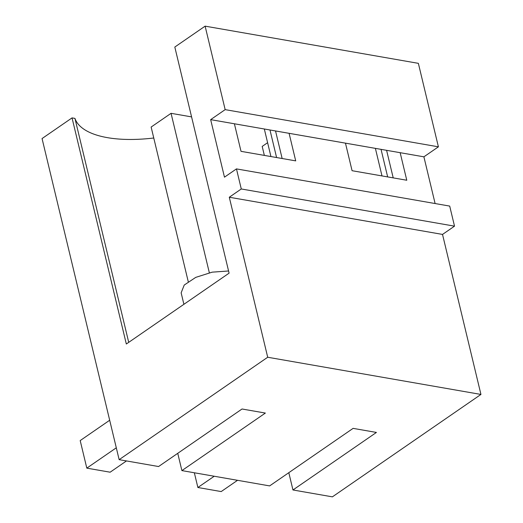 <?xml version="1.0" encoding="UTF-8"?>
<svg xmlns="http://www.w3.org/2000/svg" width="523" height="523" viewBox="0 0 523 523"><rect width="100%" height="100%" fill="white"/><g stroke="black" fill="none" stroke-linecap="round" stroke-linejoin="round"><path stroke-width="0.78" d="M288.807 472.687L292.958 489.973L376.423 432.436L353.103 428.37L269.633 485.906L181.893 470.602L177.748 453.317M128.717 342.349L74.946 118.401L72.043 117.891L126.324 344.003L229.094 273.15L174.813 47.044L205.121 26.15L418.361 63.342L438.405 146.826L225.165 109.634L210.658 119.636L224.472 177.166L236.461 168.896L449.702 206.088L454.52 226.158L241.28 188.966L236.461 168.896M435.11 203.545L423.898 156.828L438.405 146.826M292.958 489.973L332.386 496.85L480.944 394.44L442.523 234.422L454.52 226.158M72.043 117.891L42.056 138.562L119.146 459.658L158.574 466.536L242.038 408.999L265.364 413.065L181.893 470.602M183.9 304.308L181.148 292.841L184.227 285.048L195.746 277.373L212.194 272.156L228.577 270.986M153.762 138.007A99.481 40.624 -13.5 0 1 74.946 118.401M269.979 129.985L276.595 157.541M264.318 128.998L270.934 156.554M275.536 130.953L282.152 158.515M423.898 156.828L289.095 133.319L295.711 160.875L241.018 151.337L234.396 123.774L210.658 119.636M289.095 133.319L234.396 123.774M381.045 149.349L387.661 176.911M375.383 148.362L381.999 175.924M386.595 150.323L393.211 177.879M400.16 152.683L406.776 180.245L352.077 170.707L345.461 143.145M442.523 234.422L229.29 197.236L241.28 188.966M205.121 26.15L225.165 109.634M229.29 197.236L267.704 357.248L480.944 394.44M119.146 459.658L267.704 357.248M214.214 476.244L197.877 487.501L221.196 491.574L237.534 480.31M197.877 487.501L194.34 472.772M264.35 155.409L262.193 146.42L267.606 142.687M116.302 447.806L86.811 468.137L110.137 472.204L126.474 460.94M86.811 468.137L80.196 440.575L109.686 420.244M209.337 272.771L171.054 113.321L191.581 116.897M188.241 281.629L151.134 127.056L171.054 113.321"/></g></svg>
